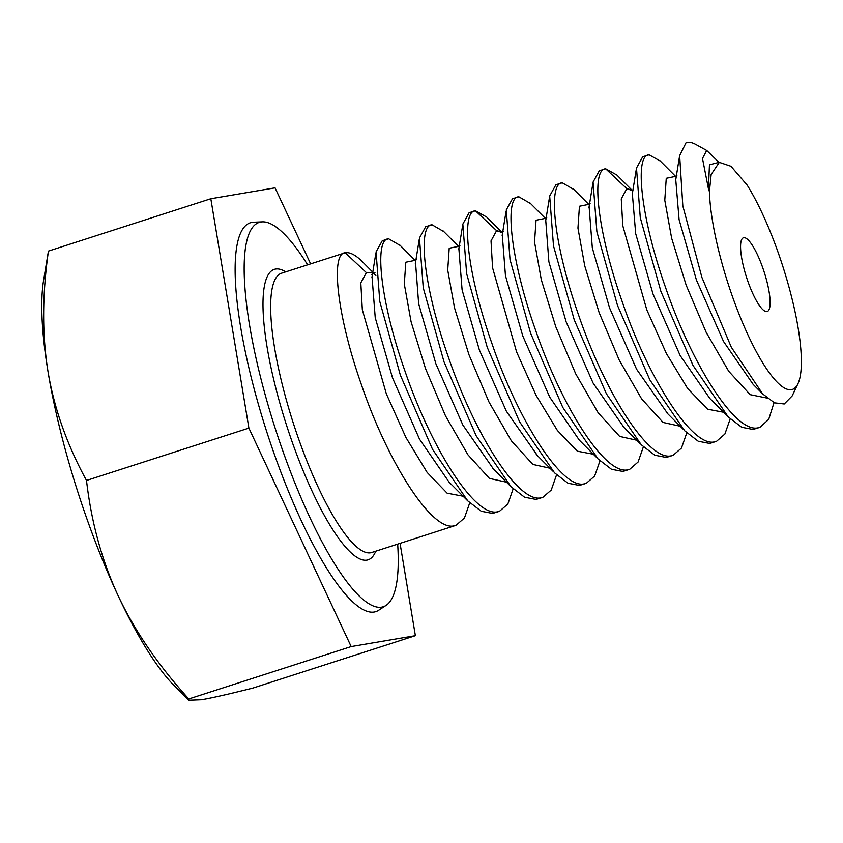 <?xml version="1.0" encoding="UTF-8"?>
<svg xmlns="http://www.w3.org/2000/svg" width="843" height="843" viewBox="0 0 843 843"><rect width="100%" height="100%" fill="white"/><g stroke="black" fill="none" stroke-linecap="round" stroke-linejoin="round"><path stroke-width="1.26" d="M709.406 191.561L711.144 174.533L719.29 162.341L730.955 166.271L747.193 185.144A120.623 28.694 -107.9 0 1 791.103 295.061A120.623 28.694 -107.9 0 1 797.921 383.786A120.623 28.694 -107.9 0 1 791.387 389.677A120.623 28.694 -107.9 0 1 741.366 319.845A120.623 28.694 -107.9 0 1 709.406 191.561L708.436 188.811L709.448 164.796L718.679 162.446M766.919 311.583A38.736 9.22 72.1 0 0 767.225 311.51A38.736 9.22 72.1 0 0 764.316 272.447A38.736 9.22 72.1 0 0 743.758 237.694A38.736 9.22 72.1 0 0 743.452 237.768A38.736 9.22 72.1 0 0 746.371 276.831A38.736 9.22 72.1 0 0 766.919 311.583M686.002 142.815L686.128 142.773A146.745 34.911 -107.9 0 0 686.002 142.815L679.648 155.639L682.819 205.882L701.924 277.463L731.292 347.179L762.694 393.944L774.496 402.849L784.243 403.976L792.157 395.925L797.921 383.786M719.026 162.404L706.676 150.444L702.493 158.495L708.436 188.811M686.128 142.773L686.149 142.762A146.745 34.911 -107.9 0 1 695.675 144.385L706.676 150.444M774.022 402.617L768.721 419.35L759.912 427.348L758.5 427.707C735.665 434.293 691.745 364.26 665.454 287.178C640.575 217.051 634.379 154.659 649.078 154.806L660.354 161.097M759.912 427.348L753.073 429.456L741.703 427.285L728.194 416.885L709.827 398.465L680.175 355.556L653.04 294.091L635.696 233.701L632.345 193.669L636.497 168.042M730.207 418.834L724.896 434.04L716.497 441.342L715.096 441.7C692.672 448.834 647.793 377.464 621.818 300.508C597.15 230.708 591.006 169.043 605.674 168.8L616.928 175.07M723.589 412.248L707.593 409.213L687.614 388.475L666.37 353.47L646.823 309.929L622.798 225.798L621.259 198.895L626.834 188.663L605.674 168.8L599.31 170.76L593.061 182.13L596.886 231.762L617.476 305.356L649.869 379.93L684.758 430.857L698.236 441.247L709.669 443.45L716.497 441.342M627.181 188.642L627.592 189.275M686.803 432.838L681.46 448.086L673.093 455.336L671.681 455.705C649.078 462.312 605.116 392.975 578.414 314.544C553.693 244.512 547.623 183.142 562.26 182.794L574.051 189.633M562.26 182.794L555.906 184.754L549.678 196.008L553.493 245.871L574.262 319.918L606.423 393.85L641.26 444.756L654.779 455.22L666.255 457.454L673.093 455.336M643.388 446.832L638.088 462.017L629.679 469.33L628.277 469.699C605.432 476.274 561.512 406.252 535.231 329.17C510.352 259.033 504.146 196.64 518.856 196.788L530.605 203.595M518.856 196.788L512.491 198.748L506.285 209.896L510.015 259.528L530.584 333.143L562.766 407.38L598.003 458.908L611.491 469.288L622.851 471.448L629.679 469.33M599.984 460.826L594.663 476.032L586.275 483.324L584.863 483.692C562.439 490.826 517.56 419.445 491.585 342.49C466.927 272.689 460.773 211.035 475.441 210.782L486.696 217.062M502.681 232.236L496.601 230.655L475.441 210.782L469.087 212.742L462.839 224.122L466.653 273.743L487.243 347.348L519.646 421.911L554.536 472.839L568.003 483.239L579.436 485.442L586.275 483.324M496.959 230.624L497.359 231.267M556.57 474.82L551.227 490.078L542.86 497.328L541.448 497.686C518.856 504.304 474.894 434.967 448.191 356.536C423.471 286.504 417.39 225.123 432.027 224.786L443.818 231.625M432.027 224.786L425.673 226.735L419.445 238L423.26 287.853L444.04 361.91L476.19 435.831L511.027 486.738L524.557 497.212L536.032 499.435L542.86 497.328M513.166 488.814L507.855 504.009L499.456 511.322L498.044 511.68C475.21 518.255 431.289 448.234 404.998 371.152C380.119 301.025 373.913 238.632 388.623 238.78L400.372 245.576M388.623 238.78L382.258 240.74L376.052 251.878L379.793 301.509L400.351 375.124L432.543 449.372L467.77 500.89L481.258 511.269L492.618 513.429L499.456 511.322M373.997 273.395L362.385 261.699A146.745 34.911 72.1 0 0 345.209 252.774C330.551 253.016 336.694 314.681 361.352 384.482C387.337 461.437 432.217 532.808 454.63 525.674L456.042 525.315L464.44 518.013L469.751 502.807M649.078 154.806L642.724 156.766L636.486 168.042L640.29 217.736L660.859 291.288L693.009 365.419L728.194 416.885M762.694 393.944L753.189 384.419L723.536 341.489L696.423 280.034L679.1 219.686L675.749 179.707L679.648 155.639M456.042 525.315L371.7 552.502A146.745 34.911 -107.9 0 1 370.53 552.797A146.745 34.911 -107.9 0 1 292.669 421.152A146.745 34.911 -107.9 0 1 281.636 273.174L345.209 252.774L366.378 272.637L372.68 272.869M767.267 398.128L750.186 394.661L728.721 371.278L706.192 332.363L686.139 285.103L671.639 238.19L664.779 200.244L666.255 178.284L675.264 176.429M375.019 272.89L366.378 272.637L360.804 282.869L362.332 309.771L386.357 393.902L405.904 437.443L427.148 472.438L447.138 493.187L463.123 496.221M632.903 190.255L626.834 188.663L631.86 190.434M397.675 544.135A201.92 48.03 -107.9 0 1 386.073 605.39A201.92 48.03 -107.9 0 1 381.594 607.16A201.92 48.03 -107.9 0 1 273.417 422.712A201.92 48.03 -107.9 0 1 260.898 222.015A201.92 48.03 -107.9 0 1 262.415 221.857A201.92 48.03 -107.9 0 1 307.621 264.797M386.073 605.39L378.686 610.248A204.28 48.599 -107.9 0 1 374.155 612.039A204.28 48.599 72.1 0 1 264.723 425.43A204.28 48.599 72.1 0 1 252.046 222.394A204.28 48.599 -107.9 0 1 253.595 222.236L262.415 221.857M310.614 263.838L275.039 187.841L210.824 198.737L248.896 428.107L351.173 646.581L415.378 635.685L400.056 543.366M210.824 198.737L48.43 251.098L43.53 280.73A234.786 55.859 -107.9 0 0 48.083 372.037C42.076 335.219 42.192 294.913 48.43 251.098M248.896 428.107L86.502 480.468C67.082 444.914 54.279 408.771 48.083 372.037A234.786 55.859 -107.9 0 0 118.252 595.959C101.95 560.89 91.371 522.397 86.502 480.468M351.173 646.581L188.779 698.942C158.252 665.275 134.743 630.943 118.252 595.959A234.786 55.859 -107.9 0 0 174.016 685.454L188.695 700.238L188.779 698.942M415.378 635.685L252.984 688.046C229.159 694.042 211.993 697.941 201.498 699.743L188.695 700.238M680.206 426.242L663.062 422.438L641.607 398.844L619.131 359.866L599.162 312.669L584.747 265.882L577.95 228.095L579.447 206.24L588.446 204.427M636.781 440.236L619.637 436.421L598.172 412.817L575.706 373.818L555.737 326.62L541.332 279.844L534.536 242.067L536.043 220.234L545.052 218.432M593.356 454.24L577.36 451.205L557.381 430.457L536.137 395.451L516.59 351.921L492.565 267.789L491.026 240.887L496.601 230.655L501.627 232.415M549.973 468.223L532.839 464.43L511.374 440.836L488.908 401.858L468.94 354.65L454.525 307.874L447.717 270.076L449.214 248.232L458.223 246.419M506.548 482.228L489.404 478.402L467.939 454.798L445.473 415.81L425.515 368.602L411.099 321.826L404.303 284.049L405.81 262.215L414.819 260.413M537.623 455.852L506.337 411.184L479.372 350.003L462.101 289.908L458.877 248.696M493.65 469.298L462.86 425.041L435.894 363.807L418.655 303.722L415.515 262.447M467.77 500.89L449.129 482.196L419.54 439.214L392.511 377.875L375.23 317.674L372.037 276.789M667.856 413.871L636.57 369.202L609.605 308.011L592.323 247.916L589.109 206.714M623.883 427.317L593.093 383.059L566.127 321.826L548.877 261.741L545.748 220.455M598.003 458.898L579.362 440.204L549.773 397.232L522.744 335.893L505.463 275.682L502.27 234.807M375.757 551.196A152.615 36.302 -107.9 0 1 366.853 560.142A152.615 36.302 -107.9 0 1 285.092 420.72A152.615 36.302 -107.9 0 1 275.629 269.043A152.615 36.302 -107.9 0 1 285.703 271.868M659.784 160.528L675.612 176.398M529.594 202.573L545.368 218.39M632.208 190.392L616.296 174.438M588.783 204.396L572.892 188.474M399.361 244.565L415.135 260.382M501.975 232.373L486.063 216.43M458.55 246.388L442.67 230.466M373.744 273.733L375.925 275.398M462.681 225.207L458.708 249.718M552.934 471.184L536.232 454.461M492.765 468.413L510.047 485.737M415.325 263.627L419.213 239.633M371.921 277.516L375.852 253.237M592.903 183.226L588.941 207.726M683.157 429.203L666.465 412.469M622.988 426.432L640.269 443.745M545.558 221.635L549.436 197.652M502.154 235.534L506.085 211.245M631.576 190.455L632.102 190.444M588.056 204.385L590.142 203.743M544.61 218.4L546.728 217.705M503.271 231.762L501.796 232.436M719.29 162.341L718.289 162.414M674.874 176.398L676.929 175.755M633.514 189.738L632.039 190.423M501.343 232.436L501.87 232.436M457.823 246.377L459.909 245.734M414.377 260.392L416.495 259.686M373.038 273.754L371.563 274.428"/></g></svg>
